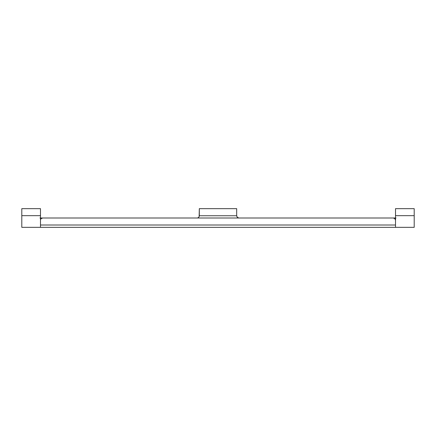 <?xml version="1.0" encoding="UTF-8"?>
<svg xmlns="http://www.w3.org/2000/svg" width="436" height="436" viewBox="0 0 436 436"><rect width="100%" height="100%" fill="white"/><g stroke="black" fill="none" stroke-linecap="round" stroke-linejoin="round"><path stroke-width="0.65" d="M39.959 218L396.041 218M395.512 225.009L395.512 227.341L40.488 227.341L40.488 225.009L395.512 225.009L395.512 227.341L40.488 227.341L40.488 225.009L395.512 225.009M236.688 215.76L236.688 208.659L199.312 208.659L199.143 216.616L199.312 215.76L236.688 215.76L236.688 208.659L199.312 208.659L199.312 215.76L236.688 215.76L237.342 217.341L238.928 218L237.342 217.341L236.688 215.76M41.872 218.169L42.728 218L41.142 218.659A2.24 2.24 0 0 1 41.142 218.654L41.48 218.376A2.24 2.24 0 0 1 42.728 218L41.48 218.376A2.24 2.24 0 0 1 42.728 218L40.488 218L40.488 220.24A2.24 2.24 0 0 1 40.526 219.804L40.657 219.384L40.526 219.804A2.24 2.24 0 0 0 40.488 220.24L40.526 219.804M40.864 218.997L40.657 219.384A2.24 2.24 0 0 1 40.657 219.379L40.864 218.997M395.512 220.24L394.858 218.659L393.272 218L395.512 218L395.512 220.24A2.24 2.24 0 0 0 395.474 219.804L395.512 220.24A2.24 2.24 0 0 0 395.474 219.804L395.343 219.384A2.24 2.24 0 0 1 395.343 219.39L394.858 218.659A2.24 2.24 0 0 1 394.858 218.659L393.272 218A2.24 2.24 0 0 1 394.52 218.382A2.24 2.24 0 0 0 393.272 218L42.728 218M198.658 217.341L199.143 216.616L198.658 217.341M197.928 217.831L198.32 217.624L197.928 217.831M197.072 218L197.508 217.956L197.072 218M238.29 217.907L238.688 217.989M237.151 217.128L238.105 217.842M236.748 216.289L236.688 215.787M199.312 215.787L199.252 216.283M197.895 217.842L198.849 217.123M21.8 208.659L40.488 208.659L40.488 215.662L21.8 215.662L21.8 227.341L40.488 227.341L40.488 215.662L21.8 215.662L21.8 227.341L40.488 227.341L40.488 208.659L21.8 208.659L21.8 215.662L21.8 208.659M21.8 220.24L21.8 218.202L21.8 220.24M414.2 227.341L414.2 215.662L395.512 215.662L395.512 227.341L414.2 227.341L414.2 215.662L395.512 215.662L395.512 227.341L414.2 227.341M395.512 208.659L414.2 208.659L414.2 215.662L414.2 208.659L395.512 208.659L395.512 215.662L395.512 208.659M414.2 220.24L414.2 218"/></g></svg>
